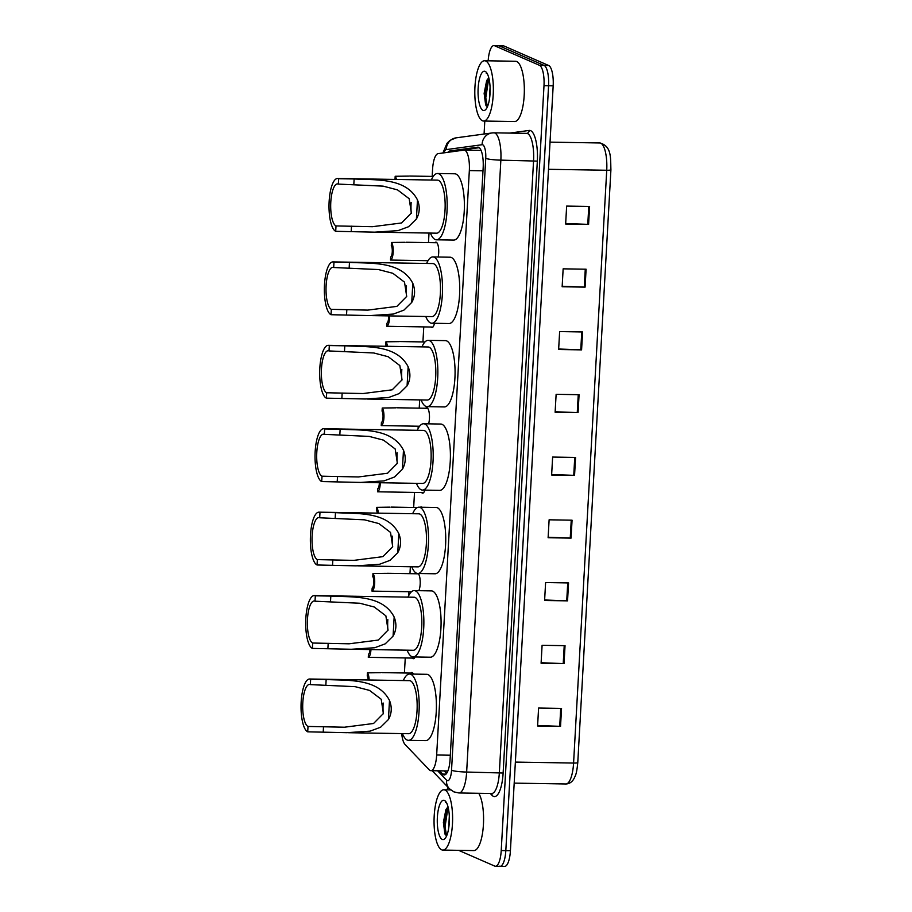 <?xml version="1.0" encoding="UTF-8"?>
<svg xmlns="http://www.w3.org/2000/svg" width="912" height="912" viewBox="0 0 912 912"><rect width="100%" height="100%" fill="white"/><g stroke="black" fill="none" stroke-linecap="round" stroke-linejoin="round"><path stroke-width="1.37" d="M410.822 673.09A9.644 2.964 90.9 0 1 411.859 672.509A9.644 2.964 90.9 0 1 412.235 672.589A9.644 2.964 90.9 0 1 413.444 674.082M415.131 656.948A9.644 2.964 90.9 0 1 413.387 658.692A9.644 2.964 90.9 0 1 413.022 658.612A9.644 2.964 90.9 0 1 412.372 658.076M420.455 507.209A9.644 2.964 90.9 0 1 421.116 506.981A9.644 2.964 90.9 0 1 421.492 507.072A9.644 2.964 90.9 0 1 421.766 507.232M424.867 490.109A9.644 2.964 90.9 0 1 422.644 493.164A9.644 2.964 90.9 0 1 422.267 493.084A9.644 2.964 90.9 0 1 421.629 492.548M425.63 408.257A9.644 2.964 90.9 0 1 426.668 407.664A9.644 2.964 90.9 0 1 427.044 407.755A9.644 2.964 90.9 0 1 429.347 414.025A9.644 2.964 90.9 0 1 428.594 423.841M434.465 323.281A9.644 2.964 90.9 0 1 431.9 327.636A9.644 2.964 90.9 0 1 431.524 327.556A9.644 2.964 90.9 0 1 430.874 327.02M434.876 242.729A9.644 2.964 90.9 0 1 435.925 242.136A9.644 2.964 90.9 0 1 436.301 242.227A9.644 2.964 90.9 0 1 438.182 257.013M401.69 733.59A18.092 5.563 -89.1 0 0 405.053 744.488L429.256 769.831A18.092 5.563 -89.1 0 0 430.19 770.526A18.092 5.563 -89.1 0 0 430.886 770.686A18.092 5.563 -89.1 0 0 436.666 754.988L469.338 170.578A18.092 5.563 -89.1 0 0 464.162 150.104A18.092 5.563 -89.1 0 0 463.9 150.127L438.091 153.649A18.092 5.563 -89.1 0 0 432.573 169.336L432.174 176.404M429.016 233.062L428.48 242.615M427.466 260.695L427.397 261.847M423.761 326.906L422.929 341.932M419.68 399.901L419.224 408.143M418.209 426.223L418.072 428.686M414.515 492.434L413.672 507.46M410.354 566.74L409.967 573.671M408.964 591.751L408.747 595.525M405.259 657.962L404.415 672.988M418.141 573.5A9.644 2.964 90.9 0 1 420.193 581.069A9.644 2.964 90.9 0 1 418.859 590.68M439.573 770.822L442.673 774.071A18.092 5.563 -89.1 0 0 443.608 774.767A18.092 5.563 -89.1 0 0 444.315 774.915A18.092 5.563 -89.1 0 0 450.095 759.229L483.166 167.637A18.092 5.563 -89.1 0 0 477.991 147.163A18.092 5.563 -89.1 0 0 477.728 147.174L449.844 150.982A18.092 5.563 -89.1 0 0 447.963 152.304M488.171 60.808A18.092 5.563 90.9 0 1 493.916 45.6A18.092 5.563 90.9 0 1 494.623 45.76L539.516 65.345A18.092 5.563 90.9 0 1 543.997 85.66L501.224 850.554A18.092 5.563 90.9 0 1 495.455 866.252A18.092 5.563 90.9 0 1 494.749 866.092L458.633 850.337M447.404 789.849L447.575 786.828M484.078 134.03L484.796 121.057M493.916 45.6L498.499 45.68A18.092 5.563 90.9 0 1 499.206 45.839L544.111 65.425A18.092 5.563 90.9 0 1 548.579 85.739L505.818 850.622A18.092 5.563 90.9 0 1 500.038 866.32A18.092 5.563 90.9 0 1 499.343 866.161M453.332 151.563A18.092 5.563 90.9 0 1 454.427 151.061L479.256 147.676M446.572 773.433L444.167 770.902M500.038 866.32L504.632 866.4A18.092 5.563 90.9 0 0 510.412 850.702L553.174 85.819A18.092 5.563 90.9 0 0 548.693 65.504L503.8 45.908A18.092 5.563 90.9 0 0 503.093 45.748L498.499 45.68A18.092 5.563 90.9 0 1 499.206 45.839L544.111 65.425A18.092 5.563 90.9 0 1 548.579 85.739L505.818 850.622A18.092 5.563 90.9 0 1 500.038 866.32L495.455 866.252M589.597 206.465L566.648 206.089L565.645 224.01L588.593 224.386L589.597 206.465M565.679 223.508L587.773 224.363A4.822 0.581 3.2 0 0 588.593 224.386M586.097 269.211L563.149 268.835L562.145 286.756L585.094 287.132L586.097 269.211M562.168 286.254L584.273 287.109A4.822 0.581 3.2 0 0 585.094 287.132M582.586 331.957L559.637 331.58L558.634 349.501L581.582 349.877L582.586 331.957M558.668 349L580.762 349.855A4.822 0.581 3.2 0 0 581.582 349.877M579.074 394.702L556.126 394.315L555.123 412.247L578.071 412.623L579.074 394.702M555.157 411.745L577.25 412.6A4.822 0.581 3.2 0 0 578.071 412.623M561.541 708.419L538.593 708.043L537.59 725.975L560.538 726.351L561.541 708.419M537.613 725.473L559.717 726.328A4.822 0.581 3.2 0 0 560.538 726.351M565.041 645.673L542.093 645.297L541.09 663.229L564.038 663.605L565.041 645.673M541.124 662.728L563.217 663.583A4.822 0.581 3.2 0 0 564.038 663.605M568.552 582.928L545.604 582.551L544.601 600.484L567.549 600.86L568.552 582.928M544.635 599.982L566.728 600.837A4.822 0.581 3.2 0 0 567.549 600.86M572.063 520.193L549.115 519.806L548.112 537.738L571.06 538.114L572.063 520.193M548.135 537.236L570.239 538.091A4.822 0.581 3.2 0 0 571.06 538.114M575.563 457.448L552.626 457.06L551.623 474.992L574.56 475.369L575.563 457.448M551.646 474.491L573.751 475.346A4.822 0.581 3.2 0 0 574.56 475.369M610.915 169.826L577.775 762.569A6.031 0.73 3.2 0 1 577.775 762.592C576.578 774.869 575.369 775.417 574.207 778.244C572.257 781.949 569.487 783.864 565.885 783.978A24.122 7.41 -89.1 0 0 573.58 763.048A6.031 0.73 3.2 0 0 577.775 762.592L610.915 169.803A6.031 0.73 -176.8 0 1 610.915 169.803A6.031 0.73 -176.8 0 1 606.731 170.259A24.122 7.41 -89.1 0 0 599.822 142.967C611.849 146.148 610.459 157.924 610.915 169.803M444.999 790.054A30.142 9.268 90.9 0 1 452.546 821.997A30.142 9.268 90.9 0 1 442.833 850.075A30.142 9.268 90.9 0 1 441.659 849.813A30.142 9.268 90.9 0 1 434.112 817.859A30.142 9.268 90.9 0 1 443.825 789.792A30.142 9.268 90.9 0 1 444.999 790.054M478.743 793.303A30.142 9.268 90.9 0 1 483.235 827.241A30.142 9.268 90.9 0 1 473.807 850.588L442.833 850.075M449.308 816.126L448.693 828.164M448.031 806.846L445.934 809.525L443.38 822.396L444.908 833.99L446.618 835.894M442.24 839.416A19.654 6.042 90.9 0 1 437.372 817.334A19.654 6.042 90.9 0 1 444.418 800.451A19.654 6.042 90.9 0 1 445.58 801.363A19.654 6.042 90.9 0 1 449.365 820.025A19.654 6.042 90.9 0 1 444.976 838.561A19.654 6.042 90.9 0 1 442.24 839.416M445.444 802.184L446.561 802.856M446.641 808.271L444.121 826.808L445.33 834.799M448.077 807.006L445.033 826.819L446.629 835.859M383.279 713.822A21.101 6.487 90.9 0 1 383.177 703.027M307.72 731.823L308.017 726.442A21.101 6.487 90.9 0 1 302.738 704.087A21.101 6.487 90.9 0 1 309.533 684.433A21.101 6.487 90.9 0 1 310.354 684.616L310.661 679.235L326.154 679.497C347.392 680.751 377.921 677.855 389.492 700.45C392.137 707.165 391.784 713.526 388.421 719.522L380.589 727.24L370.067 731.15L346.72 732.689L307.72 731.823A26.528 8.151 90.9 0 1 301.085 703.711A26.528 8.151 90.9 0 1 309.624 679.007A26.528 8.151 90.9 0 1 310.661 679.235M308.017 726.442L344.417 727.217L373.555 723.49L383.382 713.537L381.205 699.253L369.542 690.407L355.167 686.668L310.354 684.616M348.475 732.712L408.565 733.704A26.528 8.151 -89.1 0 0 417.115 709A26.528 8.151 -89.1 0 0 410.48 680.888A26.528 8.151 -89.1 0 0 409.442 680.66L309.624 679.007M403.332 680.557A33.163 10.192 90.9 0 1 409.556 674.025A33.163 10.192 90.9 0 1 410.845 674.31A33.163 10.192 90.9 0 1 419.144 709.456A33.163 10.192 90.9 0 1 408.462 740.339A33.163 10.192 90.9 0 1 407.174 740.042A33.163 10.192 90.9 0 1 402.454 733.601M409.556 674.025L426.759 674.31A33.163 10.192 90.9 0 1 428.059 674.595A33.163 10.192 90.9 0 1 436.346 709.741A33.163 10.192 90.9 0 1 425.665 740.624L408.462 740.339M387.942 630.409A21.101 6.487 90.9 0 1 387.839 619.613M312.383 648.409L312.679 643.028A21.101 6.487 90.9 0 1 307.401 620.662A21.101 6.487 90.9 0 1 314.195 601.008A21.101 6.487 90.9 0 1 315.016 601.202L315.324 595.821L330.817 596.072C352.055 597.326 382.584 594.43 394.155 617.036C396.8 623.751 396.446 630.101 393.083 636.109L385.252 643.826L374.741 647.725L351.382 649.264L312.383 648.409A26.528 8.151 90.9 0 1 305.748 620.285A26.528 8.151 90.9 0 1 314.287 595.582A26.528 8.151 90.9 0 1 315.324 595.821M312.679 643.028L349.079 643.804L378.218 640.076L388.045 630.112L385.867 615.828L374.216 606.993L359.83 603.242L315.016 601.202M353.138 649.287L413.227 650.279A26.528 8.151 -89.1 0 0 421.777 625.586A26.528 8.151 -89.1 0 0 415.142 597.463A26.528 8.151 -89.1 0 0 414.105 597.235L314.287 595.582M407.995 597.132A33.163 10.192 90.9 0 1 414.219 590.6A33.163 10.192 90.9 0 1 415.507 590.896A33.163 10.192 90.9 0 1 423.806 626.042A33.163 10.192 90.9 0 1 413.125 656.914A33.163 10.192 90.9 0 1 411.836 656.629A33.163 10.192 90.9 0 1 407.117 650.188M414.219 590.6L431.422 590.885A33.163 10.192 90.9 0 1 432.721 591.181A33.163 10.192 90.9 0 1 441.02 626.316A33.163 10.192 90.9 0 1 430.327 657.199L413.125 656.914M392.605 546.983A21.101 6.487 90.9 0 1 392.502 536.188M317.045 564.984L317.342 559.603A21.101 6.487 90.9 0 1 312.064 537.236A21.101 6.487 90.9 0 1 318.869 517.594A21.101 6.487 90.9 0 1 319.69 517.777L319.987 512.396L335.479 512.658C356.717 513.901 387.247 511.016 398.818 533.611C401.462 540.326 401.109 546.687 397.757 552.683L389.914 560.401L379.403 564.311L356.045 565.85L317.045 564.984A26.528 8.151 90.9 0 1 310.411 536.872A26.528 8.151 90.9 0 1 318.949 512.168A26.528 8.151 90.9 0 1 319.987 512.396M317.342 559.603L353.742 560.378L382.892 556.651L392.707 546.698L390.53 532.414L378.879 523.568L364.492 519.829L319.69 517.777M357.812 565.873L417.901 566.865A26.528 8.151 -89.1 0 0 426.44 542.161A26.528 8.151 -89.1 0 0 419.805 514.049A26.528 8.151 -89.1 0 0 418.768 513.809L318.949 512.168M412.657 513.707A33.163 10.192 90.9 0 1 418.882 507.186A33.163 10.192 90.9 0 1 420.17 507.471A33.163 10.192 90.9 0 1 428.469 542.617A33.163 10.192 90.9 0 1 417.787 573.5A33.163 10.192 90.9 0 1 416.499 573.203A33.163 10.192 90.9 0 1 411.779 566.762M418.882 507.186L436.096 507.471A33.163 10.192 90.9 0 1 437.384 507.756A33.163 10.192 90.9 0 1 445.683 542.902A33.163 10.192 90.9 0 1 435.001 573.773L417.787 573.5M397.267 463.558A21.101 6.487 90.9 0 1 397.176 452.774M321.708 481.559L322.016 476.189A21.101 6.487 90.9 0 1 316.726 453.823A21.101 6.487 90.9 0 1 323.532 434.169A21.101 6.487 90.9 0 1 324.353 434.351L324.649 428.982L340.142 429.233C361.38 430.487 391.909 427.591 403.48 450.197C406.136 456.901 405.772 463.262 402.42 469.258L394.577 476.987L384.066 480.886L360.707 482.425L321.708 481.559A26.528 8.151 90.9 0 1 315.073 453.446A26.528 8.151 90.9 0 1 323.623 428.743A26.528 8.151 90.9 0 1 324.649 428.982M322.016 476.189L358.405 476.953L387.554 473.237L397.37 463.273L395.192 448.989L383.542 440.143L369.155 436.403L324.353 434.351M362.474 482.448L422.564 483.44A26.528 8.151 -89.1 0 0 431.102 458.736A26.528 8.151 -89.1 0 0 424.468 430.624A26.528 8.151 -89.1 0 0 423.43 430.396L323.623 428.743M417.32 430.293A33.163 10.192 90.9 0 1 423.544 423.761A33.163 10.192 90.9 0 1 424.832 424.046A33.163 10.192 90.9 0 1 433.132 459.192A33.163 10.192 90.9 0 1 422.45 490.075A33.163 10.192 90.9 0 1 421.162 489.778A33.163 10.192 90.9 0 1 416.442 483.337M423.544 423.761L440.758 424.046A33.163 10.192 90.9 0 1 442.046 424.331A33.163 10.192 90.9 0 1 450.346 459.477A33.163 10.192 90.9 0 1 439.664 490.36L422.45 490.075M401.93 380.144A21.101 6.487 90.9 0 1 401.839 369.349M326.371 398.145L326.678 392.764A21.101 6.487 90.9 0 1 321.389 370.397A21.101 6.487 90.9 0 1 328.195 350.755A21.101 6.487 90.9 0 1 329.015 350.938L329.312 345.557L344.804 345.808C366.043 347.062 396.572 344.166 408.143 366.772C410.799 373.487 410.434 379.837 407.083 385.844L399.239 393.562L388.729 397.472L365.37 399L326.371 398.145A26.528 8.151 90.9 0 1 319.736 370.033A26.528 8.151 90.9 0 1 328.286 345.329A26.528 8.151 90.9 0 1 329.312 345.557M326.678 392.764L363.079 393.539L392.217 389.812L402.032 379.859L399.855 365.575L388.204 356.729L373.817 352.978L329.015 350.938M367.137 399.034L427.226 400.026A26.528 8.151 -89.1 0 0 435.765 375.322A26.528 8.151 -89.1 0 0 429.13 347.198A26.528 8.151 -89.1 0 0 428.104 346.97L328.286 345.329M421.982 346.868A33.163 10.192 90.9 0 1 428.207 340.336A33.163 10.192 90.9 0 1 429.495 340.632A33.163 10.192 90.9 0 1 437.794 375.778A33.163 10.192 90.9 0 1 427.112 406.649A33.163 10.192 90.9 0 1 425.824 406.364A33.163 10.192 90.9 0 1 421.105 399.923M428.207 340.336L445.421 340.621A33.163 10.192 90.9 0 1 446.709 340.917A33.163 10.192 90.9 0 1 455.008 376.063A33.163 10.192 90.9 0 1 444.326 406.934L427.112 406.649M406.592 296.719A21.101 6.487 90.9 0 1 406.501 285.923M331.033 314.72L331.341 309.339A21.101 6.487 90.9 0 1 326.063 286.984A21.101 6.487 90.9 0 1 332.857 267.33A21.101 6.487 90.9 0 1 333.678 267.512L333.974 262.132L349.467 262.394C370.705 263.648 401.246 260.752 412.805 283.347C415.462 290.062 415.108 296.423 411.745 302.419L403.902 310.137L393.391 314.047L370.044 315.586L331.033 314.72A26.528 8.151 90.9 0 1 324.398 286.607A26.528 8.151 90.9 0 1 332.948 261.904A26.528 8.151 90.9 0 1 333.974 262.132M331.341 309.339L367.741 310.114L396.88 306.386L406.695 296.434L404.518 282.15L392.867 273.304L378.491 269.564L333.678 267.512M371.8 315.609L431.889 316.601A26.528 8.151 -89.1 0 0 440.439 291.897A26.528 8.151 -89.1 0 0 433.793 263.785A26.528 8.151 -89.1 0 0 432.767 263.557L332.948 261.904M426.645 263.454A33.163 10.192 90.9 0 1 432.869 256.922A33.163 10.192 90.9 0 1 434.158 257.207A33.163 10.192 90.9 0 1 442.457 292.353A33.163 10.192 90.9 0 1 431.775 323.236A33.163 10.192 90.9 0 1 430.487 322.939A33.163 10.192 90.9 0 1 425.779 316.498M432.869 256.922L450.083 257.207A33.163 10.192 90.9 0 1 451.372 257.492A33.163 10.192 90.9 0 1 459.671 292.638A33.163 10.192 90.9 0 1 448.989 323.521L431.775 323.236M411.255 213.305A21.101 6.487 90.9 0 1 411.164 202.51M335.707 231.306L336.004 225.925A21.101 6.487 90.9 0 1 330.725 203.558A21.101 6.487 90.9 0 1 337.52 183.905A21.101 6.487 90.9 0 1 338.341 184.099L338.637 178.718L354.141 178.969C375.379 180.223 405.908 177.327 417.479 199.933C420.124 206.648 419.771 212.998 416.408 219.005L408.576 226.723L398.054 230.622L374.707 232.161L335.707 231.306A26.528 8.151 90.9 0 1 329.061 203.182A26.528 8.151 90.9 0 1 337.611 178.478A26.528 8.151 90.9 0 1 338.637 178.718M336.004 225.925L372.404 226.7L401.542 222.973L411.358 213.009L409.18 198.725L397.529 189.89L383.154 186.139L338.341 184.099M376.462 232.184L436.552 233.176A26.528 8.151 -89.1 0 0 445.102 208.483A26.528 8.151 -89.1 0 0 438.455 180.359A26.528 8.151 -89.1 0 0 437.429 180.131L337.611 178.478M431.308 180.029A33.163 10.192 90.9 0 1 437.532 173.497A33.163 10.192 90.9 0 1 438.832 173.793A33.163 10.192 90.9 0 1 447.119 208.939A33.163 10.192 90.9 0 1 436.438 239.81A33.163 10.192 90.9 0 1 435.149 239.525A33.163 10.192 90.9 0 1 430.441 233.084M437.532 173.497L454.746 173.782A33.163 10.192 90.9 0 1 456.034 174.078A33.163 10.192 90.9 0 1 464.333 209.213A33.163 10.192 90.9 0 1 453.652 240.095L436.438 239.81M485.754 61.013A30.142 9.268 90.9 0 1 493.301 92.967A30.142 9.268 90.9 0 1 483.588 121.034A30.142 9.268 90.9 0 1 482.414 120.772A30.142 9.268 90.9 0 1 474.867 88.829A30.142 9.268 90.9 0 1 484.58 60.751A30.142 9.268 90.9 0 1 485.754 61.013M484.58 60.751L515.565 61.264A30.142 9.268 90.9 0 1 516.739 61.526A30.142 9.268 90.9 0 1 524.275 93.48A30.142 9.268 90.9 0 1 514.562 121.547L483.588 121.034M490.075 87.096L489.448 99.123M488.798 77.816L486.689 80.495L484.135 93.366L485.663 104.96L487.373 106.864M482.995 110.375A19.654 6.042 90.9 0 1 478.139 88.304A19.654 6.042 90.9 0 1 485.173 71.41A19.654 6.042 90.9 0 1 486.347 72.322A19.654 6.042 90.9 0 1 490.132 90.995A19.654 6.042 90.9 0 1 485.731 109.531A19.654 6.042 90.9 0 1 482.995 110.375M486.21 73.154L487.316 73.815M487.407 79.241L484.876 97.766L486.085 105.769M488.832 77.965L485.788 97.789L487.396 106.818M380.794 672.668L367.422 672.862A9.04 2.782 -89.1 0 1 369.143 679.987M368.197 679.976A6.031 1.858 -89.1 0 0 367.251 675.94L367.422 672.862M370.967 649.583A9.04 2.782 -89.1 0 1 368.288 657.324L414.436 658.111M368.288 657.324L368.459 654.246A6.031 1.858 -89.1 0 0 370.021 649.572M386.346 573.352L372.974 573.545A9.04 2.782 -89.1 0 1 374.672 583.281A9.04 2.782 -89.1 0 1 371.993 591.113L411.449 591.785M371.993 591.113L372.164 588.035A6.031 1.858 -89.1 0 0 373.76 582.882A6.031 1.858 -89.1 0 0 372.803 576.623L372.974 573.545M390.051 507.14L376.679 507.334A9.04 2.782 -89.1 0 1 378.32 513.148M377.329 513.125A6.031 1.858 -89.1 0 0 376.496 510.424L376.679 507.334M380.27 482.744A9.04 2.782 -89.1 0 1 377.545 491.796L423.692 492.583M377.545 491.796L377.716 488.718A6.031 1.858 -89.1 0 0 379.335 482.733M395.603 407.835L382.231 408.017A9.04 2.782 -89.1 0 1 383.929 417.753A9.04 2.782 -89.1 0 1 381.239 425.585L419.588 426.246M381.239 425.585L381.421 422.507A6.031 1.858 -89.1 0 0 383.017 417.365A6.031 1.858 -89.1 0 0 382.06 411.107L382.231 408.017M399.308 341.624L385.924 341.806A9.04 2.782 -89.1 0 1 387.44 346.298M386.323 346.286A6.031 1.858 -89.1 0 0 385.753 344.896L385.924 341.806M389.515 315.905A9.04 2.782 -89.1 0 1 386.802 326.268L432.938 327.055M386.802 326.268L386.973 323.19A6.031 1.858 -89.1 0 0 388.569 315.883M404.86 242.307L391.476 242.489A9.04 2.782 -89.1 0 1 393.175 252.236A9.04 2.782 -89.1 0 1 390.496 260.057L428.036 260.707M390.496 260.057L390.667 256.979A6.031 1.858 -89.1 0 0 392.263 251.837A6.031 1.858 -89.1 0 0 391.305 245.579L391.476 242.489M408.553 176.096L395.181 176.278A9.04 2.782 -89.1 0 1 396.458 179.459M395.056 179.436A6.031 1.858 -89.1 0 0 395.01 179.368L395.181 176.278M450.311 755.216L436.666 754.988M482.984 170.806L469.338 170.578M437.646 770.788L446.584 780.159A12.061 3.705 -89.1 0 0 447.211 780.615A12.061 3.705 -89.1 0 0 451.531 770.264L485.743 158.346A12.061 3.705 -89.1 0 0 482.756 144.803A12.061 3.705 -89.1 0 0 482.117 144.712L446.31 149.602A12.061 3.705 -89.1 0 0 443.882 152.863M485.743 158.346A12.061 1.459 -176.8 0 0 500.859 160.136L466.648 772.042A24.122 7.41 90.9 0 1 458.953 792.973L491.648 793.508A24.122 7.41 -89.1 0 0 499.354 772.578L533.566 160.672A24.122 7.41 -89.1 0 0 527.603 133.585A24.122 7.41 -89.1 0 0 526.657 133.369L526.726 133.369A3.01 2.861 -97.8 0 1 526.691 133.369L493.962 132.833A24.122 7.41 90.9 0 1 494.897 133.049A24.122 7.41 90.9 0 1 500.859 160.136L537.339 161.116L503.128 773.023L466.648 772.042A12.061 1.459 -176.8 0 1 451.531 770.264M446.31 149.602A12.061 11.457 82.2 0 1 456.16 137.837L491.956 132.958A12.061 11.457 82.2 0 1 493.609 132.856A24.122 7.41 90.9 0 1 493.962 132.833L491.956 132.958A12.061 11.457 82.2 0 0 482.117 144.712M503.128 773.023A27.132 8.333 90.9 0 1 493.415 796.336A27.132 8.333 90.9 0 1 492.013 795.31L490.28 793.486M509.683 133.095L529.188 130.427A27.132 8.333 90.9 0 1 537.339 161.116M501.224 850.554L510.412 850.702M543.997 85.66L553.174 85.819M539.516 65.345L548.693 65.504M494.623 45.76L503.8 45.908M529.188 130.427A3.01 2.861 -97.8 0 1 526.726 133.369M491.591 793.508A3.01 2.736 -43.7 0 1 492.013 795.31M446.584 780.159A12.061 10.955 136.3 0 0 449.342 788.675L432.174 770.697M445.979 774.128L442.673 774.071M454.427 151.061L449.844 150.982M515.36 762.09L573.58 763.048L606.731 170.259L548.5 169.301M574.742 457.425L573.751 475.346M571.243 520.171L570.239 538.091M567.731 582.916L566.728 600.837M564.22 645.662L563.217 663.583M560.72 708.407L559.717 726.328M578.254 394.679L577.25 412.6M581.765 331.945L580.762 349.855M585.276 269.2L584.273 287.109M588.776 206.454L587.773 224.363M388.421 719.522L389.492 700.45M325.858 684.878L326.154 679.497M323.213 732.085L323.509 726.704M393.083 636.109L394.155 617.036M330.52 601.453L330.817 596.072M327.875 648.66L328.183 643.279M397.757 552.683L398.818 533.611M335.183 518.027L335.479 512.658M332.538 565.235L332.846 559.865M402.42 469.258L403.48 450.197M339.845 434.614L340.142 429.233M337.201 481.821L337.508 476.44M407.083 385.844L408.143 366.772M344.508 351.188L344.804 345.808M341.863 398.396L342.171 393.015M411.745 302.419L412.805 283.347M349.171 267.775L349.467 262.394M346.537 314.982L346.834 309.601M416.408 219.005L417.479 199.933M353.833 184.349L354.141 178.969M351.2 231.557L351.496 226.176M446.538 770.936L447.461 771.905M447.872 770.959L430.886 770.686M481.08 150.389L464.162 150.104M449.342 788.675L453.857 791.867L458.953 792.973M456.16 137.837L449.947 140.38L447.085 143.173L442.913 152.988M599.822 142.967L550.027 142.135M565.885 783.978L514.186 783.123M443.825 789.792L450.653 789.906M381.923 672.623L412.885 673.124M387.475 573.306L418.437 573.808M391.18 507.095L417.365 507.528M396.731 407.778L427.694 408.291M400.436 341.567L424.981 341.966M405.988 242.25L436.939 242.763M409.693 176.039L433.257 176.426"/></g></svg>
